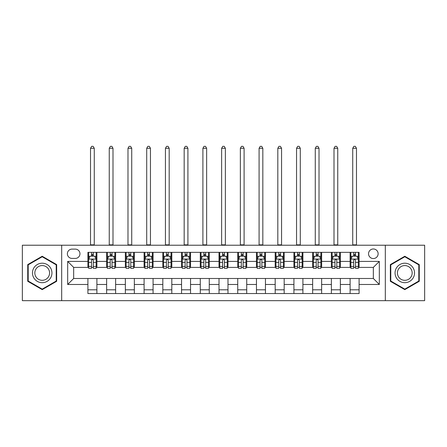 <?xml version="1.0" encoding="UTF-8"?>
<svg xmlns="http://www.w3.org/2000/svg" width="447" height="447" viewBox="0 0 447 447"><rect width="100%" height="100%" fill="white"/><g stroke="black" fill="none" stroke-linecap="round" stroke-linejoin="round"><path stroke-width="0.67" d="M373.334 248.973A4.794 4.794 0 0 0 368.54 253.767A4.794 4.794 0 0 0 373.334 258.562A4.794 4.794 0 0 0 378.128 253.767A4.794 4.794 0 0 0 373.334 248.973M385.32 300.663L424.65 300.663L424.65 245.224L385.32 245.224L385.32 300.663L61.68 300.663L61.68 245.224L22.35 245.224L22.35 300.663L61.68 300.663M72.017 258.411L75.314 258.411A4.643 4.643 0 0 0 79.963 253.767A4.643 4.643 0 0 0 75.314 249.119L72.017 249.119A4.643 4.643 0 0 0 67.374 253.767A4.643 4.643 0 0 0 72.017 258.411M385.32 245.224L61.68 245.224M87.903 284.482L67.676 284.482L67.676 261.406L87.903 261.406L87.903 267.401L73.666 267.401L73.666 278.487L87.903 278.487L87.903 293.545L359.097 293.545L359.097 278.487L373.334 278.487L373.334 267.401L359.097 267.401L359.097 261.406L379.324 261.406L379.324 284.482L359.097 284.482M359.097 261.406L359.097 252.343L87.903 252.343L87.903 261.406M350.107 252.343L350.107 267.401L350.856 267.401M353.706 267.401L355.505 267.401M358.349 267.401L359.097 267.401M350.107 267.401L339.619 267.401M331.378 252.343L331.378 267.401L332.127 267.401M334.976 267.401L336.775 267.401M331.378 267.401L320.89 267.401M312.649 252.343L312.649 267.401L313.397 267.401M316.247 267.401L318.046 267.401M312.649 267.401L302.161 267.401M293.919 252.343L293.919 267.401L294.668 267.401M297.518 267.401L299.317 267.401M293.919 267.401L283.432 267.401M275.19 252.343L275.19 267.401L275.939 267.401M278.788 267.401L280.587 267.401M275.19 267.401L264.702 267.401M256.461 252.343L256.461 267.401L257.215 267.401M260.059 267.401L261.858 267.401M256.461 267.401L245.973 267.401M237.731 252.343L237.731 267.401L238.486 267.401M241.33 267.401L243.129 267.401M237.731 267.401L227.244 267.401M219.008 252.343L219.008 267.401L219.756 267.401M222.6 267.401L224.4 267.401M219.008 267.401L208.514 267.401M200.278 252.343L200.278 267.401L201.027 267.401M203.871 267.401L205.67 267.401M200.278 267.401L189.785 267.401M181.549 252.343L181.549 267.401L182.298 267.401M185.142 267.401L186.941 267.401M181.549 267.401L171.061 267.401M162.82 252.343L162.82 267.401L163.568 267.401M166.413 267.401L168.212 267.401M162.82 267.401L152.332 267.401M144.09 252.343L144.09 267.401L144.839 267.401M147.683 267.401L149.482 267.401M144.09 267.401L133.603 267.401M125.361 252.343L125.361 267.401L126.11 267.401M128.954 267.401L130.753 267.401M125.361 267.401L114.873 267.401M106.632 252.343L106.632 267.401L107.381 267.401M110.225 267.401L112.024 267.401M106.632 267.401L96.144 267.401M87.903 267.401L88.651 267.401M91.495 267.401L93.294 267.401M87.903 278.487L96.893 278.487L96.893 293.545M359.097 278.487L96.893 278.487M96.893 252.343L96.893 267.401M87.903 256.086L88.651 256.086M91.495 256.086L93.294 256.086M96.144 256.086L96.893 256.086M87.903 289.801L96.893 289.801M106.632 278.487L106.632 293.545M115.622 252.343L115.622 267.401M106.632 256.086L107.381 256.086M110.225 256.086L112.024 256.086M114.873 256.086L115.622 256.086M115.622 278.487L115.622 293.545M106.632 289.801L115.622 289.801M125.361 278.487L125.361 293.545M134.351 278.487L134.351 293.545M125.361 289.801L134.351 289.801M134.351 252.343L134.351 267.401M125.361 256.086L126.11 256.086M128.954 256.086L130.753 256.086M133.603 256.086L134.351 256.086M144.09 278.487L144.09 293.545M153.081 278.487L153.081 293.545M144.09 289.801L153.081 289.801M153.081 252.343L153.081 267.401M144.09 256.086L144.839 256.086M147.683 256.086L149.482 256.086M152.332 256.086L153.081 256.086M162.82 278.487L162.82 293.545M171.81 278.487L171.81 293.545M162.82 289.801L171.81 289.801M171.81 252.343L171.81 267.401M162.82 256.086L163.568 256.086M166.413 256.086L168.212 256.086M171.061 256.086L171.81 256.086M181.549 278.487L181.549 293.545M190.539 278.487L190.539 293.545M181.549 289.801L190.539 289.801M190.539 252.343L190.539 267.401M181.549 256.086L182.298 256.086M185.142 256.086L186.941 256.086M189.785 256.086L190.539 256.086M200.278 278.487L200.278 293.545M209.269 278.487L209.269 293.545M200.278 289.801L209.269 289.801M209.269 252.343L209.269 267.401M200.278 256.086L201.027 256.086M203.871 256.086L205.67 256.086M208.514 256.086L209.269 256.086M219.008 278.487L219.008 293.545M227.992 278.487L227.992 293.545M219.008 289.801L227.992 289.801M227.992 252.343L227.992 267.401M219.008 256.086L219.756 256.086M222.6 256.086L224.4 256.086M227.244 256.086L227.992 256.086M237.731 278.487L237.731 293.545M246.722 278.487L246.722 293.545M237.731 289.801L246.722 289.801M246.722 252.343L246.722 267.401M237.731 256.086L238.486 256.086M241.33 256.086L243.129 256.086M245.973 256.086L246.722 256.086M256.461 278.487L256.461 293.545M265.451 278.487L265.451 293.545M256.461 289.801L265.451 289.801M265.451 252.343L265.451 267.401M256.461 256.086L257.215 256.086M260.059 256.086L261.858 256.086M264.702 256.086L265.451 256.086M275.19 278.487L275.19 293.545M284.18 278.487L284.18 293.545M275.19 289.801L284.18 289.801M284.18 252.343L284.18 267.401M275.19 256.086L275.939 256.086M278.788 256.086L280.587 256.086M283.432 256.086L284.18 256.086M293.919 278.487L293.919 293.545M302.91 278.487L302.91 293.545M293.919 289.801L302.91 289.801M302.91 252.343L302.91 267.401M293.919 256.086L294.668 256.086M297.518 256.086L299.317 256.086M302.161 256.086L302.91 256.086M312.649 278.487L312.649 293.545M321.639 278.487L321.639 293.545M312.649 289.801L321.639 289.801M321.639 252.343L321.639 267.401M312.649 256.086L313.397 256.086M316.247 256.086L318.046 256.086M320.89 256.086L321.639 256.086M331.378 278.487L331.378 293.545M340.368 278.487L340.368 293.545M331.378 289.801L340.368 289.801M340.368 252.343L340.368 267.401M331.378 256.086L332.127 256.086M334.976 256.086L336.775 256.086M339.619 256.086L340.368 256.086M350.107 278.487L350.107 293.545M350.107 289.801L359.097 289.801M350.107 256.086L350.856 256.086M353.706 256.086L355.505 256.086M358.349 256.086L359.097 256.086M73.666 267.401L67.676 261.406M73.666 278.487L67.676 284.482M379.324 261.406L373.334 267.401M379.324 284.482L373.334 278.487M42.202 289.639L56.663 281.292L56.663 264.596L42.202 256.248L27.742 264.596L27.742 281.292L42.202 289.639M419.258 264.596L404.798 256.248L390.337 264.596L390.337 281.292L404.798 289.639L419.258 281.292L419.258 264.596M93.294 254.293L91.495 254.293M96.144 266.423L93.294 266.423L93.294 268.301L96.144 268.301L96.144 259.159L94.647 256.165L90.149 256.165L88.651 259.159L88.651 268.301L91.495 268.301L91.495 266.423L88.651 266.423M88.651 259.159L88.651 252.343M96.144 259.159L96.144 252.343M91.495 256.165L91.495 252.343M93.294 252.343L93.294 256.165M93.294 266.423L93.294 260.283C92.697 259.131 92.099 259.131 91.495 260.283L91.495 266.423M90.523 245.224L90.523 148.287L94.272 148.287L93.144 146.337L91.646 146.337L90.523 148.287M94.272 245.224L94.272 148.287M112.024 254.293L110.225 254.293M114.873 266.423L112.024 266.423L112.024 268.301L114.873 268.301L114.873 259.159L113.376 256.165L108.878 256.165L107.381 259.159L107.381 268.301L110.225 268.301L110.225 266.423L107.381 266.423M107.381 259.159L107.381 252.343M114.873 259.159L114.873 252.343M110.225 256.165L110.225 252.343M112.024 252.343L112.024 256.165M112.024 266.423L112.024 260.283C111.426 259.131 110.828 259.131 110.225 260.283L110.225 266.423M109.252 245.224L109.252 148.287L112.996 148.287L111.873 146.337L110.375 146.337L109.252 148.287M112.996 245.224L112.996 148.287M130.753 254.293L128.954 254.293M133.603 266.423L130.753 266.423L130.753 268.301L133.603 268.301L133.603 259.159L132.1 256.165L127.607 256.165L126.11 259.159L126.11 268.301L128.954 268.301L128.954 266.423L126.11 266.423M126.11 259.159L126.11 252.343M133.603 259.159L133.603 252.343M128.954 256.165L128.954 252.343M130.753 252.343L130.753 256.165M130.753 266.423L130.753 260.283C130.155 259.131 129.557 259.131 128.954 260.283L128.954 266.423M127.982 245.224L127.982 148.287L131.725 148.287L130.602 146.337L129.105 146.337L127.982 148.287M131.725 245.224L131.725 148.287M149.482 254.293L147.683 254.293M152.332 266.423L149.482 266.423L149.482 268.301L152.332 268.301L152.332 259.159L150.829 256.165L146.337 256.165L144.839 259.159L144.839 268.301L147.683 268.301L147.683 266.423L144.839 266.423M144.839 259.159L144.839 252.343M152.332 259.159L152.332 252.343M147.683 256.165L147.683 252.343M149.482 252.343L149.482 256.165M149.482 266.423L149.482 260.283C148.885 259.131 148.287 259.131 147.683 260.283L147.683 266.423M146.711 245.224L146.711 148.287L150.455 148.287L149.332 146.337L147.834 146.337L146.711 148.287M150.455 245.224L150.455 148.287M168.212 254.293L166.413 254.293M171.061 266.423L168.212 266.423L168.212 268.301L171.061 268.301L171.061 259.159L169.558 256.165L165.066 256.165L163.568 259.159L163.568 268.301L166.413 268.301L166.413 266.423L163.568 266.423M163.568 259.159L163.568 252.343M171.061 259.159L171.061 252.343M166.413 256.165L166.413 252.343M168.212 252.343L168.212 256.165M168.212 266.423L168.212 260.283C167.614 259.131 167.016 259.131 166.413 260.283L166.413 266.423M165.44 245.224L165.44 148.287L169.184 148.287L168.061 146.337L166.563 146.337L165.44 148.287M169.184 245.224L169.184 148.287M50.64 268.077A9.739 9.739 0 0 0 37.336 264.512A9.739 9.739 0 0 0 33.771 277.816A9.739 9.739 0 0 0 47.075 281.381A9.739 9.739 0 0 0 50.64 268.077M48.589 269.256A7.375 7.375 0 0 0 38.515 266.557A7.375 7.375 0 0 0 35.816 276.632A7.375 7.375 0 0 0 45.89 279.33A7.375 7.375 0 0 0 48.589 269.256M42.202 289.12L28.195 281.034L28.195 264.859L42.202 256.768L56.21 264.859L56.21 281.034L42.202 289.12M404.798 282.683A9.739 9.739 0 0 0 414.537 272.944A9.739 9.739 0 0 0 404.798 263.205A9.739 9.739 0 0 0 395.059 272.944A9.739 9.739 0 0 0 404.798 282.683M404.798 280.319A7.375 7.375 0 0 0 412.173 272.944A7.375 7.375 0 0 0 404.798 265.568A7.375 7.375 0 0 0 397.422 272.944A7.375 7.375 0 0 0 404.798 280.319M390.79 264.859L404.798 256.768L418.805 264.859L418.805 281.034L404.798 289.12L390.79 281.034L390.79 264.859M186.941 254.293L185.142 254.293M189.785 266.423L186.941 266.423L186.941 268.301L189.785 268.301L189.785 259.159L188.288 256.165L183.795 256.165L182.298 259.159L182.298 268.301L185.142 268.301L185.142 266.423L182.298 266.423M182.298 259.159L182.298 252.343M189.785 259.159L189.785 252.343M185.142 256.165L185.142 252.343M186.941 252.343L186.941 256.165M186.941 266.423L186.941 260.283C186.343 259.131 185.745 259.131 185.142 260.283L185.142 266.423M184.17 245.224L184.17 148.287L187.913 148.287L186.79 146.337L185.293 146.337L184.17 148.287M187.913 245.224L187.913 148.287M205.67 254.293L203.871 254.293M208.514 266.423L205.67 266.423L205.67 268.301L208.514 268.301L208.514 259.159L207.017 256.165L202.525 256.165L201.027 259.159L201.027 268.301L203.871 268.301L203.871 266.423L201.027 266.423M201.027 259.159L201.027 252.343M208.514 259.159L208.514 252.343M203.871 256.165L203.871 252.343M205.67 252.343L205.67 256.165M205.67 266.423L205.67 260.283C205.072 259.131 204.475 259.131 203.871 260.283L203.871 266.423M202.899 245.224L202.899 148.287L206.643 148.287L205.519 146.337L204.022 146.337L202.899 148.287M206.643 245.224L206.643 148.287M224.4 254.293L222.6 254.293M227.244 266.423L224.4 266.423L224.4 268.301L227.244 268.301L227.244 259.159L225.746 256.165L221.254 256.165L219.756 259.159L219.756 268.301L222.6 268.301L222.6 266.423L219.756 266.423M219.756 259.159L219.756 252.343M227.244 259.159L227.244 252.343M222.6 256.165L222.6 252.343M224.4 252.343L224.4 256.165M224.4 266.423L224.4 260.283C223.802 259.131 223.204 259.131 222.6 260.283L222.6 266.423M221.628 245.224L221.628 148.287L225.372 148.287L224.249 146.337L222.751 146.337L221.628 148.287M225.372 245.224L225.372 148.287M243.129 254.293L241.33 254.293M245.973 266.423L243.129 266.423L243.129 268.301L245.973 268.301L245.973 259.159L244.475 256.165L239.983 256.165L238.486 259.159L238.486 268.301L241.33 268.301L241.33 266.423L238.486 266.423M238.486 259.159L238.486 252.343M245.973 259.159L245.973 252.343M241.33 256.165L241.33 252.343M243.129 252.343L243.129 256.165M243.129 266.423L243.129 260.283C242.531 259.131 241.928 259.131 241.33 260.283L241.33 266.423M240.357 245.224L240.357 148.287L244.101 148.287L242.978 146.337L241.481 146.337L240.357 148.287M244.101 245.224L244.101 148.287M261.858 254.293L260.059 254.293M264.702 266.423L261.858 266.423L261.858 268.301L264.702 268.301L264.702 259.159L263.205 256.165L258.712 256.165L257.215 259.159L257.215 268.301L260.059 268.301L260.059 266.423L257.215 266.423M257.215 259.159L257.215 252.343M264.702 259.159L264.702 252.343M260.059 256.165L260.059 252.343M261.858 252.343L261.858 256.165M261.858 266.423L261.858 260.283C261.26 259.131 260.657 259.131 260.059 260.283L260.059 266.423M259.087 245.224L259.087 148.287L262.83 148.287L261.707 146.337L260.21 146.337L259.087 148.287M262.83 245.224L262.83 148.287M280.587 254.293L278.788 254.293M283.432 266.423L280.587 266.423L280.587 268.301L283.432 268.301L283.432 259.159L281.934 256.165L277.442 256.165L275.939 259.159L275.939 268.301L278.788 268.301L278.788 266.423L275.939 266.423M275.939 259.159L275.939 252.343M283.432 259.159L283.432 252.343M278.788 256.165L278.788 252.343M280.587 252.343L280.587 256.165M280.587 266.423L280.587 260.283C279.99 259.131 279.386 259.131 278.788 260.283L278.788 266.423M277.816 245.224L277.816 148.287L281.56 148.287L280.437 146.337L278.939 146.337L277.816 148.287M281.56 245.224L281.56 148.287M299.317 254.293L297.518 254.293M302.161 266.423L299.317 266.423L299.317 268.301L302.161 268.301L302.161 259.159L300.663 256.165L296.171 256.165L294.668 259.159L294.668 268.301L297.518 268.301L297.518 266.423L294.668 266.423M294.668 259.159L294.668 252.343M302.161 259.159L302.161 252.343M297.518 256.165L297.518 252.343M299.317 252.343L299.317 256.165M299.317 266.423L299.317 260.283C298.719 259.131 298.115 259.131 297.518 260.283L297.518 266.423M296.545 245.224L296.545 148.287L300.289 148.287L299.166 146.337L297.668 146.337L296.545 148.287M300.289 245.224L300.289 148.287M318.046 254.293L316.247 254.293M320.89 266.423L318.046 266.423L318.046 268.301L320.89 268.301L320.89 259.159L319.393 256.165L314.9 256.165L313.397 259.159L313.397 268.301L316.247 268.301L316.247 266.423L313.397 266.423M313.397 259.159L313.397 252.343M320.89 259.159L320.89 252.343M316.247 256.165L316.247 252.343M318.046 252.343L318.046 256.165M318.046 266.423L318.046 260.283C317.448 259.131 316.845 259.131 316.247 260.283L316.247 266.423M315.275 245.224L315.275 148.287L319.018 148.287L317.895 146.337L316.398 146.337L315.275 148.287M319.018 245.224L319.018 148.287M336.775 254.293L334.976 254.293M339.619 266.423L336.775 266.423L336.775 268.301L339.619 268.301L339.619 259.159L338.122 256.165L333.624 256.165L332.127 259.159L332.127 268.301L334.976 268.301L334.976 266.423L332.127 266.423M332.127 259.159L332.127 252.343M339.619 259.159L339.619 252.343M334.976 256.165L334.976 252.343M336.775 252.343L336.775 256.165M336.775 266.423L336.775 260.283C336.178 259.131 335.574 259.131 334.976 260.283L334.976 266.423M334.004 245.224L334.004 148.287L337.748 148.287L336.625 146.337L335.127 146.337L334.004 148.287M337.748 245.224L337.748 148.287M355.505 254.293L353.706 254.293M358.349 266.423L355.505 266.423L355.505 268.301L358.349 268.301L358.349 259.159L356.851 256.165L352.353 256.165L350.856 259.159L350.856 268.301L353.706 268.301L353.706 266.423L350.856 266.423M350.856 259.159L350.856 252.343M358.349 259.159L358.349 252.343M353.706 256.165L353.706 252.343M355.505 252.343L355.505 256.165M355.505 266.423L355.505 260.283C354.901 259.131 354.303 259.131 353.706 260.283L353.706 266.423M352.728 245.224L352.728 148.287L356.477 148.287L355.354 146.337L353.856 146.337L352.728 148.287M356.477 245.224L356.477 148.287M106.632 284.482L96.893 284.482M106.632 261.406L96.893 261.406M125.361 261.406L115.622 261.406M125.361 284.482L115.622 284.482M144.09 261.406L134.351 261.406M144.09 284.482L134.351 284.482M162.82 261.406L153.081 261.406M162.82 284.482L153.081 284.482M181.549 261.406L171.81 261.406M181.549 284.482L171.81 284.482M200.278 261.406L190.539 261.406M200.278 284.482L190.539 284.482M219.008 261.406L209.269 261.406M219.008 284.482L209.269 284.482M237.731 261.406L227.992 261.406M237.731 284.482L227.992 284.482M256.461 261.406L246.722 261.406M256.461 284.482L246.722 284.482M275.19 261.406L265.451 261.406M275.19 284.482L265.451 284.482M293.919 261.406L284.18 261.406M293.919 284.482L284.18 284.482M312.649 261.406L302.91 261.406M312.649 284.482L302.91 284.482M331.378 261.406L321.639 261.406M331.378 284.482L321.639 284.482M350.107 261.406L340.368 261.406M350.107 284.482L340.368 284.482M96.105 259.087L88.69 259.087M88.651 256.343L90.059 256.343M94.736 256.343L96.144 256.343M91.495 262.406L88.651 262.406M96.144 262.406L93.294 262.406M93.294 255.243L91.495 255.243M90.523 244.85L94.272 244.85M114.834 259.087L107.42 259.087M107.381 256.343L108.789 256.343M113.465 256.343L114.873 256.343M110.225 262.406L107.381 262.406M114.873 262.406L112.024 262.406M112.024 255.243L110.225 255.243M109.252 244.85L112.996 244.85M133.564 259.087L126.149 259.087M126.11 256.343L127.518 256.343M132.195 256.343L133.603 256.343M128.954 262.406L126.11 262.406M133.603 262.406L130.753 262.406M130.753 255.243L128.954 255.243M127.982 244.85L131.725 244.85M152.293 259.087L144.873 259.087M144.839 256.343L146.247 256.343M150.924 256.343L152.332 256.343M147.683 262.406L144.839 262.406M152.332 262.406L149.482 262.406M149.482 255.243L147.683 255.243M146.711 244.85L150.455 244.85M171.022 259.087L163.602 259.087M163.568 256.343L164.977 256.343M169.648 256.343L171.061 256.343M166.413 262.406L163.568 262.406M171.061 262.406L168.212 262.406M168.212 255.243L166.413 255.243M165.44 244.85L169.184 244.85M189.751 259.087L182.331 259.087M182.298 256.343L183.706 256.343M188.377 256.343L189.785 256.343M185.142 262.406L182.298 262.406M189.785 262.406L186.941 262.406M186.941 255.243L185.142 255.243M184.17 244.85L187.913 244.85M208.481 259.087L201.061 259.087M201.027 256.343L202.435 256.343M207.106 256.343L208.514 256.343M203.871 262.406L201.027 262.406M208.514 262.406L205.67 262.406M205.67 255.243L203.871 255.243M202.899 244.85L206.643 244.85M227.21 259.087L219.79 259.087M219.756 256.343L221.164 256.343M225.836 256.343L227.244 256.343M222.6 262.406L219.756 262.406M227.244 262.406L224.4 262.406M224.4 255.243L222.6 255.243M221.628 244.85L225.372 244.85M245.939 259.087L238.519 259.087M238.486 256.343L239.894 256.343M244.565 256.343L245.973 256.343M241.33 262.406L238.486 262.406M245.973 262.406L243.129 262.406M243.129 255.243L241.33 255.243M240.357 244.85L244.101 244.85M264.669 259.087L257.248 259.087M257.215 256.343L258.623 256.343M263.294 256.343L264.702 256.343M260.059 262.406L257.215 262.406M264.702 262.406L261.858 262.406M261.858 255.243L260.059 255.243M259.087 244.85L262.83 244.85M283.398 259.087L275.978 259.087M275.939 256.343L277.352 256.343M282.023 256.343L283.432 256.343M278.788 262.406L275.939 262.406M283.432 262.406L280.587 262.406M280.587 255.243L278.788 255.243M277.816 244.85L281.56 244.85M302.127 259.087L294.707 259.087M294.668 256.343L296.076 256.343M300.753 256.343L302.161 256.343M297.518 262.406L294.668 262.406M302.161 262.406L299.317 262.406M299.317 255.243L297.518 255.243M296.545 244.85L300.289 244.85M320.851 259.087L313.436 259.087M313.397 256.343L314.805 256.343M319.482 256.343L320.89 256.343M316.247 262.406L313.397 262.406M320.89 262.406L318.046 262.406M318.046 255.243L316.247 255.243M315.275 244.85L319.018 244.85M339.58 259.087L332.166 259.087M332.127 256.343L333.535 256.343M338.211 256.343L339.619 256.343M334.976 262.406L332.127 262.406M339.619 262.406L336.775 262.406M336.775 255.243L334.976 255.243M334.004 244.85L337.748 244.85M358.31 259.087L350.895 259.087M350.856 256.343L352.264 256.343M356.941 256.343L358.349 256.343M353.706 262.406L350.856 262.406M358.349 262.406L355.505 262.406M355.505 255.243L353.706 255.243M352.728 244.85L356.477 244.85"/></g></svg>
